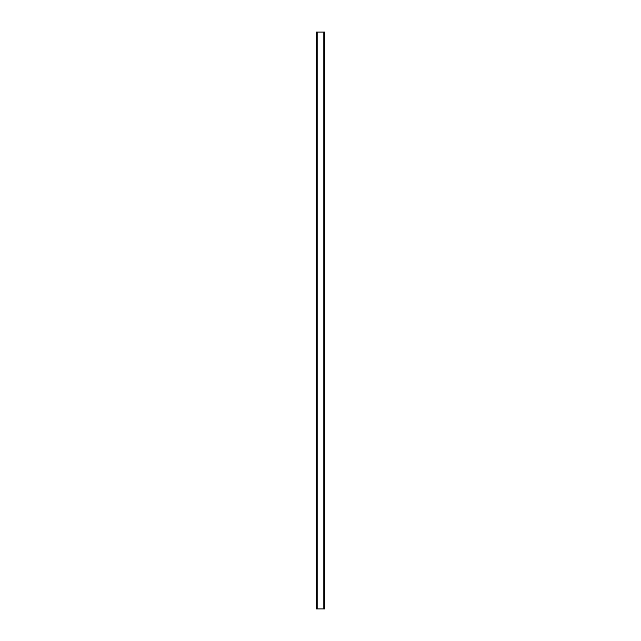 <?xml version="1.0" encoding="UTF-8"?>
<svg xmlns="http://www.w3.org/2000/svg" width="641" height="641" viewBox="0 0 641 641"><rect width="100%" height="100%" fill="white"/><g stroke="black" fill="none" stroke-linecap="round" stroke-linejoin="round"><path stroke-width="0.96" d="M324.666 32.05L316.197 32.05L316.197 608.95L324.803 608.95L324.803 32.05L324.666 608.95M324.755 32.05L324.747 608.95L324.755 32.05M316.245 608.95L316.245 32.05L316.253 608.95M317.031 32.05L317.031 608.95M317.095 32.05L317.095 608.95M317.151 32.05L317.151 608.95M323.849 32.05L323.849 608.95M323.905 32.05L323.905 608.95M323.969 32.05L323.969 608.95M316.334 32.05L316.334 608.95"/></g></svg>
